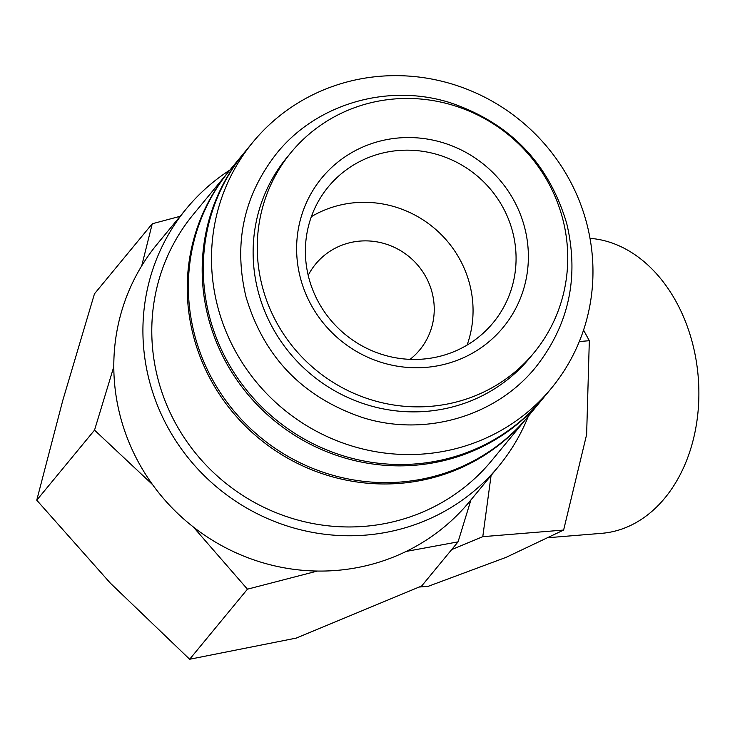<?xml version="1.0" encoding="UTF-8"?>
<svg xmlns="http://www.w3.org/2000/svg" width="735" height="735" viewBox="0 0 735 735"><rect width="100%" height="100%" fill="white"/><g stroke="black" fill="none" stroke-linecap="round" stroke-linejoin="round"><path stroke-width="1.1" d="M291.042 152.494L286.916 157.492A157.428 151.98 39.5 0 0 258.15 291.409A157.428 151.98 39.5 0 0 376.219 407.337A157.428 151.98 39.5 0 0 529.825 357.826L533.95 352.818A157.428 151.98 39.5 0 0 562.716 218.901A157.428 151.98 39.5 0 0 444.647 102.983A157.428 151.98 39.5 0 0 291.042 152.494A157.428 151.98 39.5 0 0 262.285 286.402A157.428 151.98 39.5 0 0 380.353 402.33A157.428 151.98 39.5 0 0 533.95 352.818M586.787 223.633A193.415 186.718 -140.5 0 1 551.452 388.163A193.415 186.718 -140.5 0 1 362.741 448.984A193.415 186.718 -140.5 0 1 217.679 306.568A193.415 186.718 -140.5 0 1 253.024 142.039A193.415 186.718 -140.5 0 1 441.726 81.218A193.415 186.718 -140.5 0 1 586.787 223.633M551.452 388.163L543.238 398.113A193.415 186.718 -140.5 0 1 354.527 458.943A193.415 186.718 -140.5 0 1 209.475 316.519A193.415 186.718 -140.5 0 1 244.81 151.998L253.024 142.039M528.382 416.129A202.41 195.4 -140.5 0 1 498.67 466.293L469.555 501.592A202.41 195.4 -140.5 0 1 272.069 565.243A202.41 195.4 -140.5 0 1 120.264 416.203A202.41 195.4 -140.5 0 1 157.253 244.029L186.359 208.731A202.41 195.4 -140.5 0 1 229.954 170.005M498.67 466.293A202.41 195.4 -140.5 0 1 301.185 529.944A202.41 195.4 -140.5 0 1 149.38 380.905A202.41 195.4 -140.5 0 1 186.359 208.731M527.748 416.892A193.415 186.718 -140.5 0 1 527.188 417.572A193.415 186.718 -140.5 0 1 338.477 478.402A193.415 186.718 -140.5 0 1 193.424 335.978A193.415 186.718 -140.5 0 1 228.76 171.457A193.415 186.718 -140.5 0 1 229.32 170.777M527.188 417.572L491.733 460.569A193.415 186.718 -140.5 0 1 303.022 521.391A193.415 186.718 -140.5 0 1 157.961 378.975A193.415 186.718 -140.5 0 1 193.305 214.455L228.76 171.457M542.678 398.793A193.415 186.718 -140.5 0 1 542.118 399.472A193.415 186.718 -140.5 0 1 353.406 460.294A193.415 186.718 -140.5 0 1 208.354 317.878A193.415 186.718 -140.5 0 1 243.689 153.358A193.415 186.718 -140.5 0 1 244.25 152.678M542.118 399.472L528.309 416.221A193.415 186.718 -140.5 0 1 339.598 477.043A193.415 186.718 -140.5 0 1 194.545 334.627A193.415 186.718 -140.5 0 1 229.88 170.097L243.689 153.358M113.806 366.719L94.53 430.131L152.568 484.631M406.253 551.406L458.061 541.86L421.679 585.979L296.233 638.099L189.658 659.249L110.369 583.158L36.75 500.195L62.778 400.446L94.466 293.825L152.255 223.762L141.708 265.859M590.012 238.36A147.946 108.936 85.3 0 1 692.48 343.135A147.946 108.936 85.3 0 1 601.699 533.325L549.256 537.616M583.544 330.098L589.323 340.709L586.631 434.55L563.626 530.054L506.093 557.351L428.239 586.309L419.088 587.054M308.213 275.359A67.473 65.13 -140.5 0 1 315.655 264.04A67.473 65.13 -140.5 0 1 381.483 242.816A67.473 65.13 -140.5 0 1 432.088 292.502A67.473 65.13 -140.5 0 1 419.758 349.888A67.473 65.13 -140.5 0 1 410.056 359.36M512.663 231.902A106.823 103.13 -140.5 0 1 493.139 322.775A106.823 103.13 -140.5 0 1 388.907 356.365A106.823 103.13 -140.5 0 1 308.792 277.711A106.823 103.13 -140.5 0 1 328.315 186.837A106.823 103.13 -140.5 0 1 432.538 153.238A106.823 103.13 -140.5 0 1 512.663 231.902M311.355 216.669A106.823 103.13 -140.5 0 1 469.647 284.059A106.823 103.13 -140.5 0 1 467.083 345.101M524.625 227.464A117.508 113.438 -140.5 0 1 441.753 364.973A117.508 113.438 -140.5 0 1 300.376 277.848A117.508 113.438 -140.5 0 1 383.238 140.339A117.508 113.438 -140.5 0 1 524.625 227.464M451.694 549.587L482.785 536.669L491.081 475.49M482.785 536.669L563.626 530.054M579.309 341.536L589.323 340.709M458.061 541.86L470.924 499.938M189.658 659.249L247.438 589.185L317.373 571.058M180.112 216.31L152.255 223.762M193.342 526.986L247.438 589.185M36.75 500.195L94.53 430.131M276.773 153.266C316.583 103.754 387.841 83 449.995 102.643C509.971 122.947 548.889 163.289 566.758 223.651C579.327 276.939 569.037 324.714 535.907 366.976C496.097 416.488 424.839 437.242 362.686 417.599C302.71 397.295 263.791 356.962 245.922 296.591C233.353 243.313 243.643 195.538 276.773 153.266"/></g></svg>
